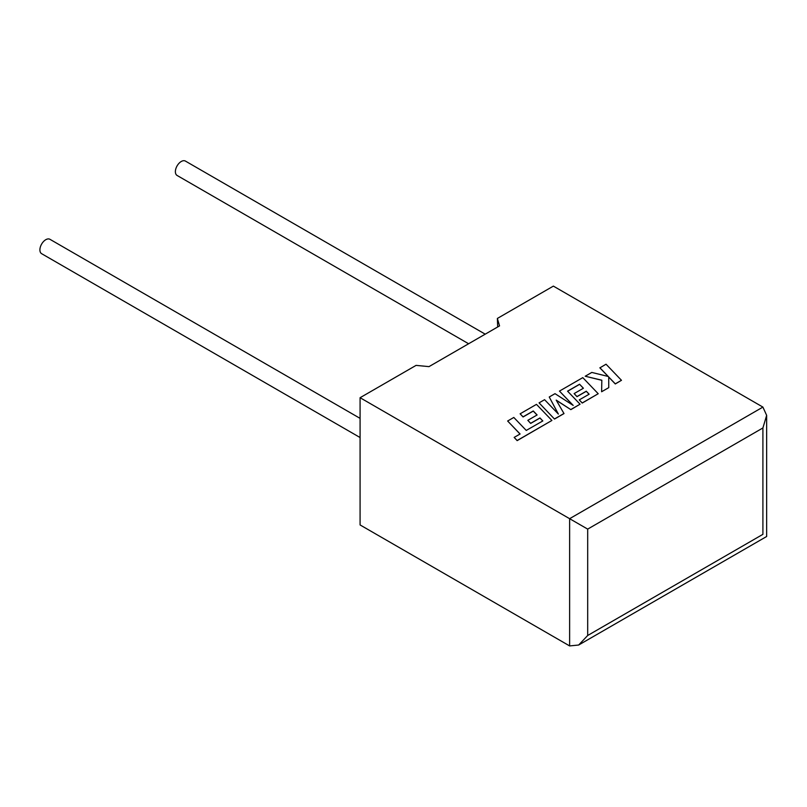 <?xml version="1.0" encoding="UTF-8"?>
<svg xmlns="http://www.w3.org/2000/svg" width="807" height="807" viewBox="0 0 807 807"><rect width="100%" height="100%" fill="white"/><g stroke="black" fill="none" stroke-linecap="round" stroke-linejoin="round"><path stroke-width="1.21" d="M360.083 418.369L49.923 239.296A8.302 4.792 120 0 0 45.777 239.709A8.302 4.792 120 0 0 40.35 247.023A8.302 4.792 120 0 0 41.621 253.68L360.083 437.535M468.605 343.752L177.106 175.462A8.302 4.792 -60 0 1 175.825 168.804A8.302 4.792 -60 0 1 181.252 161.491A8.302 4.792 -60 0 1 185.408 161.077L485.209 334.169M360.083 397.71L569.621 518.689L762.908 407.091L553.37 286.112L497.374 318.442L499.543 325.897L428.991 366.63L416.079 365.379L360.083 397.71L360.083 524.943L569.621 645.923L569.621 518.689L587.688 529.11L587.688 635.492L578.659 645.025L569.621 645.923M497.687 326.966L497.374 318.442M762.908 407.091L766.65 415.363L762.908 427.952L587.688 529.11M587.688 635.492L762.908 534.335C767.78 537.139 767.78 537.139 762.908 534.335L762.908 427.952M599.883 367.76L608.266 376.486L591.793 372.43L585.206 376.233L601.83 380.208L601.619 391.748L608.75 387.642L608.72 377L615.297 383.85L621.471 380.299L606.037 364.209L599.883 367.861L608.135 376.455M621.471 380.299L615.297 383.961L608.72 377.101M585.206 376.233L601.83 380.309M601.619 391.748L608.75 387.642M579.567 384.243L583.411 388.238L574.12 393.594L576.985 396.57L586.275 391.203L589.13 394.209L579.265 399.899L582.22 402.955L598.209 393.725L582.795 377.626L559.473 391.092L573.212 405.417L555.014 393.665L549.244 396.994L558.383 414.082L544.584 399.687L539.076 402.864L554.5 419.055L564.002 413.577L556.205 400.111L570.842 409.633L580.062 404.206L567.563 391.173L579.567 384.243L583.35 388.268M554.5 418.954L564.002 413.477M556.305 400.282L570.842 409.633M570.842 409.522L580.062 404.206M567.634 391.234L579.567 384.344M574.12 393.594L576.985 396.671L586.275 391.304L589.07 394.24M579.265 399.899L582.22 403.056L598.209 393.725M559.473 391.092L572.95 405.245M549.244 396.994L558.262 413.951M539.076 402.864L554.5 419.055M507.643 421.012L520.091 433.995L514.16 437.414L517.146 440.521L551.897 420.457L536.473 404.368L520.122 413.809L523.067 416.866L533.256 410.975L537.099 414.969L527.818 420.336L530.673 423.302L539.964 417.945L542.818 420.941L526.255 430.434L513.807 417.451L507.643 421.012L520.031 434.035M514.16 437.414L517.146 440.632L551.897 420.457M520.122 413.809L523.067 416.967L533.256 411.086L537.038 415.01M527.818 420.336L530.673 423.413L539.964 418.046L542.758 420.982M766.65 415.363L766.65 536.494L578.659 645.025"/></g></svg>
